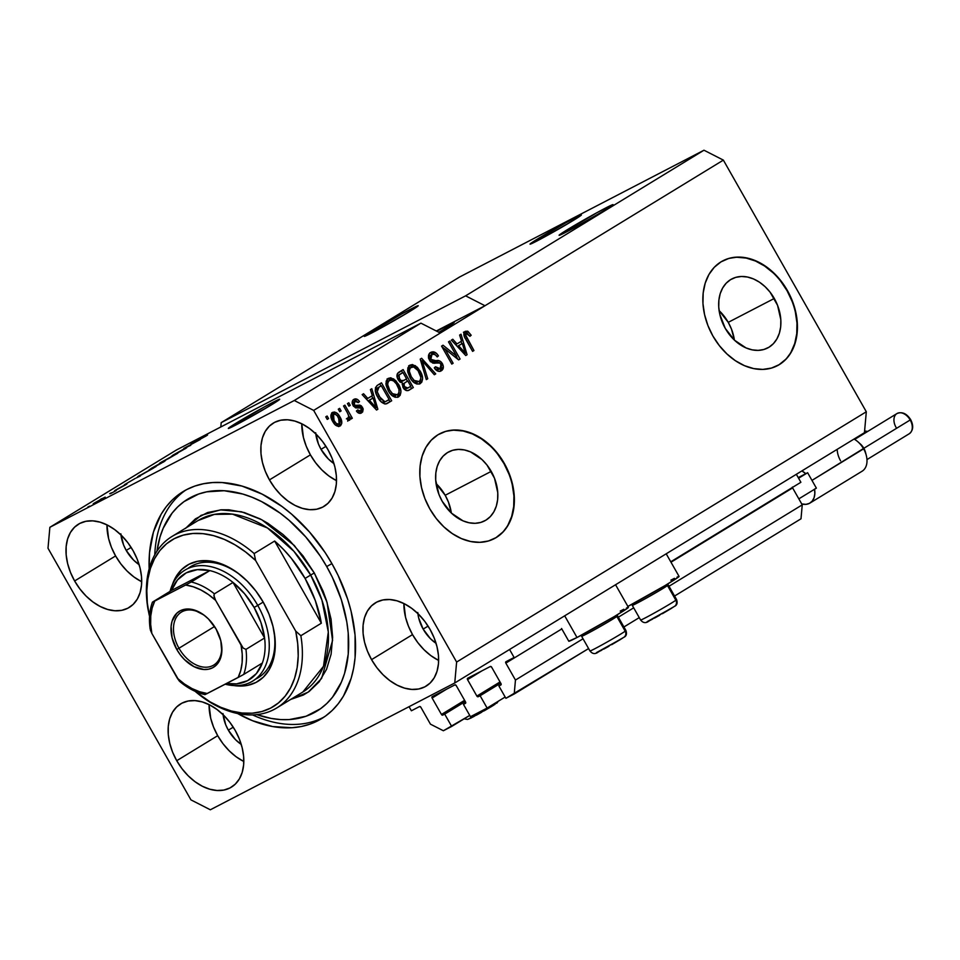 <?xml version="1.0" encoding="UTF-8"?>
<svg xmlns="http://www.w3.org/2000/svg" width="960" height="960" viewBox="0 0 960 960"><rect width="100%" height="100%" fill="white"/><g stroke="black" fill="none" stroke-linecap="round" stroke-linejoin="round"><path stroke-width="1.44" d="M509.568 649.488L514.104 657.48L505.956 661.716L514.104 657.48L509.568 649.488M670.752 561.792L800.892 482.28L796.344 474.288L800.892 482.28L670.752 561.792M505.836 663.108A1.188 0.792 58.6 0 1 505.956 661.716L505.836 663.108L515.46 680.052L583.032 638.772L515.46 680.052L514.212 693.996L588.6 648.564L505.896 698.316L498.888 685.992L500.904 684.948A1.188 0.792 58.6 0 1 500.832 684.984L500.904 684.948A1.188 0.792 58.6 0 0 500.964 683.592L491.628 667.152L500.964 683.592L501.06 684.768L498.888 685.992L505.896 698.316L514.212 693.996L515.46 680.052L505.836 663.108L561.804 628.92L505.836 663.108M792.444 487.452A1.188 0.792 -121.4 0 0 792.612 487.908L670.992 562.212L792.612 487.908L792.408 487.068M618.36 617.196L633.684 607.824L618.36 617.196M669.012 586.248L802.248 504.852L792.612 487.908L802.248 504.852L669.012 586.248M623.916 626.976L639.252 617.616L623.916 626.976M674.568 596.04L801 518.796L802.248 504.852L801 518.796L674.568 596.04M490.332 666.492A1.188 0.792 58.6 0 1 491.628 667.152L490.332 666.492L467.664 678.252L490.332 666.492M467.544 679.644A1.188 0.792 58.6 0 1 467.664 678.252L467.544 679.644L476.88 696.084L500.028 681.936L476.88 696.084L467.544 679.644L481.98 670.824L467.544 679.644M478.164 696.744A1.188 0.792 58.6 0 1 476.88 696.084L477.852 696.804L480.12 695.736L500.712 683.148L480.12 695.736L487.116 708.06L505.164 697.032L487.116 708.06L480.12 695.736L478.164 696.744L500.64 683.016L478.164 696.744M470.472 716.7L487.116 708.06L470.472 716.7L463.464 704.376L465.708 703.008L463.464 704.376L465.48 703.32L463.464 704.376L470.472 716.7M465.54 701.964A1.188 0.792 58.6 0 1 465.42 703.356L465.54 701.964L456.204 685.536L465.54 701.964M454.908 684.876A1.188 0.792 58.6 0 1 456.204 685.536L454.908 684.876L432.24 696.636L454.908 684.876M432.12 698.028A1.188 0.792 58.6 0 1 432.24 696.636L432.12 698.028L441.456 714.456L464.604 700.32L441.456 714.456L432.12 698.028L446.556 689.208L432.12 698.028M442.74 715.116A1.188 0.792 58.6 0 1 441.456 714.456L442.428 715.188L444.696 714.108L465.288 701.532L444.696 714.108L451.692 726.432L469.74 715.416L443.376 730.752L430.452 724.164L420.828 707.208L430.452 724.164L443.376 730.752L451.692 726.432L444.696 714.108L442.74 715.116L465.216 701.388L442.74 715.116M419.532 706.548A1.188 0.792 58.6 0 1 420.828 707.208L419.532 706.548L411.384 710.784L409.056 706.68L411.384 710.784L419.532 706.548M537.984 238.74A29.556 1.032 150.4 0 1 565.596 222.852A29.556 1.032 150.4 0 1 581.388 214.956A29.556 1.032 150.4 0 1 573.408 220.356L545.268 236.544L530.004 244.092L566.124 222.552L581.016 214.992L573.408 220.356A29.556 1.032 150.4 0 1 545.796 236.256A29.556 1.032 150.4 0 1 530.004 244.152A29.556 1.032 150.4 0 1 537.984 238.74L538.74 240.06L537.984 238.74M236.304 423.036A29.556 1.032 150.4 0 1 263.916 407.148A29.556 1.032 150.4 0 1 279.708 399.252A29.556 1.032 150.4 0 1 271.728 404.664L243.588 420.84L228.324 428.388L264.444 406.86L279.348 399.288L271.728 404.664A29.556 1.032 150.4 0 1 244.116 420.552A29.556 1.032 150.4 0 1 228.324 428.448A29.556 1.032 150.4 0 1 236.304 423.036L237.06 424.356L236.304 423.036M719.028 310.56L728.244 322.344L731.52 329.232L734.412 340.116A38.892 28.692 62.6 0 0 728.244 322.344L774.288 298.464A38.892 28.692 -117.4 0 1 767.7 347.952A38.892 28.692 -117.4 0 1 725.28 328.404L719.796 314.328L718.74 307.104L718.884 300.12L720.204 293.652L722.676 287.94L726.18 283.212L730.584 279.636L735.744 277.368L741.432 276.48L747.444 277.02L753.54 278.952L759.504 282.204L765.084 286.668L770.076 292.152L777.564 305.34L780.828 319.752L780.696 326.736L779.364 333.216L776.904 338.916L773.4 343.656L768.984 347.22L763.836 349.5L758.148 350.376L752.136 349.848L746.028 347.916L734.496 340.2L725.28 328.404A38.892 28.692 -117.4 0 1 731.88 278.916A38.892 28.692 -117.4 0 1 774.288 298.464L728.244 322.344A38.892 28.692 62.6 0 0 719.112 310.632M435.972 483.48L445.188 495.276L448.464 502.152L451.356 513.036A38.892 28.692 62.6 0 0 445.188 495.276L491.232 471.384A38.892 28.692 -117.4 0 1 484.644 520.872A38.892 28.692 -117.4 0 1 442.224 501.324L438.948 494.448L435.684 480.024L435.828 473.04L437.148 466.572L439.62 460.86L443.124 456.132L447.528 452.556L452.688 450.288L458.376 449.4L464.388 449.94L470.484 451.872L482.028 459.588L487.02 465.072L494.508 478.26L497.772 492.684L497.64 499.668L496.308 506.136L493.848 511.848L490.344 516.576L485.928 520.152L480.78 522.42L475.092 523.308L469.08 522.768L462.972 520.836L451.44 513.12L442.224 501.324A38.892 28.692 -117.4 0 1 448.824 451.836A38.892 28.692 -117.4 0 1 491.232 471.384L445.188 495.276A38.892 28.692 62.6 0 0 436.056 483.552M494.088 538.74A59.1 43.596 62.6 0 0 503.976 463.596L504.324 463.416A59.1 43.596 -117.4 0 1 494.304 538.632A59.1 43.596 -117.4 0 1 429.84 508.92L424.86 498.468L421.512 487.536L419.904 476.556L420.12 465.948L422.136 456.108L425.88 447.432L431.208 440.232L437.904 434.808L445.74 431.364L454.38 430.008L463.524 430.824L472.788 433.764L481.848 438.72L490.332 445.5L497.916 453.84L504.324 463.416L509.304 473.868L512.664 484.8L514.26 495.78L514.056 506.4L512.04 516.228L508.296 524.916L502.968 532.104L496.26 537.528L488.436 540.984L479.784 542.328L470.652 541.512L461.376 538.572L452.328 533.616L443.844 526.848L436.248 518.508L429.84 508.92A59.1 43.596 -117.4 0 1 439.872 433.704A59.1 43.596 -117.4 0 1 504.324 463.416L503.976 463.596A59.1 43.596 62.6 0 0 439.668 433.812M777.144 365.82A59.1 43.596 62.6 0 0 787.032 290.676L787.38 290.496A59.1 43.596 -117.4 0 1 777.36 365.712A59.1 43.596 -117.4 0 1 712.896 336L707.916 325.548L704.568 314.616L702.96 303.636L703.176 293.016L705.192 283.188L708.936 274.5L714.264 267.312L720.96 261.888L728.796 258.432L737.436 257.088L746.58 257.904L755.844 260.844L764.904 265.8L773.388 272.568L780.972 280.908L787.38 290.496L792.36 300.948L795.72 311.88L797.316 322.86L797.112 333.468L795.096 343.308L791.352 351.984L786.024 359.184L779.316 364.608L771.492 368.052L762.84 369.408L753.708 368.592L744.432 365.652L735.384 360.696L726.9 353.916L719.304 345.576L712.896 336A59.1 43.596 -117.4 0 1 722.928 260.784A59.1 43.596 -117.4 0 1 787.38 290.496L787.032 290.676A59.1 43.596 62.6 0 0 722.724 260.892M567.468 229.62A31.032 1.08 150.4 0 1 596.46 212.928A31.032 1.08 150.4 0 1 613.044 204.636A31.032 1.08 150.4 0 1 604.668 210.324L575.124 227.316L559.092 235.236L597.012 212.628L612.66 204.672L604.668 210.324A31.032 1.08 150.4 0 1 575.676 227.004A31.032 1.08 150.4 0 1 559.092 235.296A31.032 1.08 150.4 0 1 567.468 229.62L568.26 231L567.468 229.62M372.648 330.696A31.032 1.08 150.4 0 1 401.64 314.004A31.032 1.08 150.4 0 1 418.224 305.712A31.032 1.08 150.4 0 1 409.848 311.4L380.292 328.392L364.272 336.312L402.192 313.704L417.84 305.748L409.848 311.4A31.032 1.08 150.4 0 1 380.856 328.08A31.032 1.08 150.4 0 1 364.272 336.372A31.032 1.08 150.4 0 1 372.648 330.696L373.44 332.076L372.648 330.696M436.728 331.212A31.032 1.08 150.4 0 1 454.2 322.44A31.032 1.08 150.4 0 1 445.824 328.116L438.84 332.292A31.032 1.08 150.4 0 0 445.824 328.116L453.816 322.476L436.728 331.212M335.988 480.384L328.716 475.848L321.852 469.92L315.672 462.84L310.416 454.86L306.276 446.304L303.432 437.496L301.776 423.78A48.756 32.88 -121.4 0 0 310.416 454.86L269.448 479.892A48.756 32.88 58.6 0 1 273.252 423.12A48.756 32.88 58.6 0 1 327.888 449.568L332.028 458.124L334.884 466.932L336.336 475.656L336.348 483.972L334.92 491.532L332.088 498.072L327.972 503.328L322.74 507.096L316.572 509.244L309.72 509.676L302.448 508.38L295.02 505.404L287.748 500.868L280.884 494.952L274.704 487.86L269.448 479.892L265.308 471.336L262.464 462.516L261 453.792L260.988 445.488L262.416 437.916L265.248 431.388L269.364 426.132L274.596 422.352L280.764 420.216L287.616 419.784L294.888 421.08L302.316 424.044L309.6 428.58L316.452 434.508L322.632 441.588L327.888 449.568A48.756 32.88 58.6 0 1 324.084 506.34A48.756 32.88 58.6 0 1 269.448 479.892L310.416 454.86A48.756 32.88 -121.4 0 0 336.528 480.648M141.168 581.46L133.884 576.924L127.02 570.996L120.852 563.916L115.596 555.936L111.456 547.38L108.6 538.572L106.956 524.856A48.756 32.88 -121.4 0 0 115.596 555.936L74.616 580.968A48.756 32.88 58.6 0 1 78.42 524.196A48.756 32.88 58.6 0 1 133.068 550.644L137.208 559.2L140.052 568.008L141.516 576.732L141.528 585.048L140.1 592.608L137.268 599.148L133.152 604.404L127.92 608.172L121.752 610.32L114.9 610.752L107.628 609.456L100.2 606.48L92.916 601.944L86.052 596.028L79.884 588.936L74.616 580.968L70.488 572.412L67.632 563.592L66.18 554.868L66.156 546.564L67.596 538.992L70.428 532.464L74.532 527.208L79.776 523.428L85.944 521.292L92.796 520.86L100.068 522.156L107.484 525.12L114.768 529.656L121.632 535.584L127.812 542.664L133.068 550.644A48.756 32.88 58.6 0 1 129.264 607.416A48.756 32.88 58.6 0 1 74.616 580.968L115.596 555.936A48.756 32.88 -121.4 0 0 141.696 581.724M243.288 761.208L236.004 756.672L229.14 750.744L222.96 743.664L217.704 735.684L213.576 727.128L210.72 718.32L209.076 704.604A48.756 32.88 -121.4 0 0 217.704 735.684L176.736 760.716A48.756 32.88 58.6 0 1 180.54 703.944A48.756 32.88 58.6 0 1 235.188 730.392L239.316 738.948L242.172 747.768L243.636 756.492L243.648 764.796L242.208 772.368L239.376 778.896L235.272 784.152L230.028 787.932L223.86 790.068L217.008 790.5L209.736 789.204L202.32 786.24L195.036 781.704L188.172 775.776L181.992 768.696L176.736 760.716L172.596 752.16L169.752 743.352L168.288 734.628L168.276 726.312L169.716 718.752L172.536 712.212L176.652 706.956L181.884 703.188L188.052 701.04L194.904 700.608L202.176 701.904L209.604 704.88L216.888 709.416L223.752 715.332L229.92 722.424L235.188 730.392A48.756 32.88 58.6 0 1 231.384 787.164A48.756 32.88 58.6 0 1 176.736 760.716L217.704 735.684A48.756 32.88 -121.4 0 0 243.816 761.472M438.108 660.132L430.824 655.596L423.96 649.668L417.78 642.588L412.524 634.608L408.396 626.052L405.54 617.244L403.896 603.528A48.756 32.88 -121.4 0 0 412.524 634.608L371.556 659.64A48.756 32.88 58.6 0 1 375.36 602.868A48.756 32.88 58.6 0 1 430.008 629.316L434.136 637.872L436.992 646.692L438.456 655.416L438.468 663.72L437.028 671.292L434.208 677.82L430.092 683.076L424.848 686.856L418.692 688.992L411.84 689.424L404.556 688.128L397.14 685.164L389.856 680.628L382.992 674.7L376.812 667.62L371.556 659.64L367.428 651.084L364.572 642.276L363.108 633.552L363.096 625.236L364.536 617.676L367.356 611.136L371.472 605.88L376.716 602.112L382.872 599.964L389.724 599.532L397.008 600.828L404.424 603.804L411.708 608.34L418.572 614.256L424.752 621.348L430.008 629.316A48.756 32.88 58.6 0 1 426.204 686.088A48.756 32.88 58.6 0 1 371.556 659.64L412.524 634.608A48.756 32.88 -121.4 0 0 438.636 660.396M627.876 606.432A34.284 1.188 -29.6 0 0 660.744 588.108A34.284 1.188 -29.6 0 0 679.068 576.42L666.204 553.788M561.564 628.488L568.8 641.232A34.284 1.188 -29.6 0 0 577.008 637.5L564.684 615.816L577.008 637.5L614.544 616.416L627.684 608.112L628.404 607.428L626.424 608.028M149.16 568.788A132.984 89.664 58.6 0 1 182.988 491.664A132.984 89.664 58.6 0 1 332.016 563.796L338.064 575.316L347.64 599.112L351.072 611.16L355.056 634.956L355.092 657.612L353.616 668.232L351.18 678.252L343.464 696.072L338.268 703.716L332.244 710.412L325.452 716.088L317.964 720.696L309.828 724.188L301.152 726.54L291.996 727.728L272.64 726.54L252.492 720.696L237.576 713.52A132.984 89.664 58.6 0 0 321.636 718.62A132.984 89.664 58.6 0 0 332.016 563.796L325.2 552.66L309.528 532.032L291.66 514.2L282.108 506.556L262.248 494.196L242.016 486.084L222.168 482.556L212.628 482.556L203.484 483.744L194.796 486.084L186.672 489.588L179.172 494.196L172.38 499.872L166.356 506.568L161.16 514.2L153.456 532.032L149.544 552.672L149.16 568.788M417.78 612.492L418.704 618.048L423.156 629.1L430.428 638.688L436.08 643.356A31.032 20.928 58.6 0 1 423.156 629.1L428.064 626.1L423.156 629.1A31.032 20.928 58.6 0 1 417.888 613.596M222.96 713.568L225.696 724.728L228.336 730.176L235.608 739.764L241.248 744.432A31.032 20.928 58.6 0 1 228.336 730.176L233.244 727.176L228.336 730.176A31.032 20.928 58.6 0 1 223.068 714.672M120.84 533.82L123.588 544.98L126.216 550.428L133.5 560.004L139.14 564.684A31.032 20.928 58.6 0 1 126.216 550.428L131.124 547.428L126.216 550.428A31.032 20.928 58.6 0 1 120.96 534.912M315.66 432.744L318.408 443.904L321.036 449.352L328.32 458.928L333.96 463.608A31.032 20.928 58.6 0 1 321.036 449.352L325.956 446.352L321.036 449.352A31.032 20.928 58.6 0 1 315.78 433.836M221.196 422.64L465.612 295.836L703.98 150.216L459.564 277.02L221.196 422.64L459.564 277.02L703.98 150.216L465.612 295.836L484.992 305.736L723.36 160.116L703.98 150.216L723.36 160.116L313.668 410.4L456.624 662.052L866.316 411.768L723.36 160.116L866.316 411.768L456.624 662.052L454.752 682.98L210.336 809.784L190.956 799.884L48 548.232L49.872 527.304L294.288 400.5L420.924 323.148L176.508 449.952L49.872 527.304L176.508 449.952L420.924 323.148L294.288 400.5L313.668 410.4L440.304 333.036L420.924 323.148L440.304 333.036L484.992 305.736L436.296 330.996L484.992 305.736L465.612 295.836L221.196 422.64L220.812 426.96L221.196 422.64M192.36 443.508L205.824 436.128C208.056 434.76 208.188 434.568 206.208 435.588L192.864 442.884C190.428 444.372 190.272 444.576 192.36 443.508C190.272 444.576 190.428 444.372 192.864 442.884M190.764 445.32L183.876 448.38L200.172 439.572L183.876 448.38L190.764 445.32M184.788 448.98C187.74 447.12 187.284 447.192 183.444 449.208L171.228 456.468L186.804 447.612M163.128 462.216C166.068 460.356 165.612 460.428 161.772 462.444L149.052 469.944L165.144 460.848M135.216 478.452L124.416 484.704L135.216 478.452M89.616 506.124L87.852 507.048L89.616 506.124M95.664 502.692L103.884 498.096C105.984 496.764 105.648 496.836 102.852 498.3L94.548 502.944C92.424 504.276 92.808 504.192 95.664 502.692C92.808 504.192 92.424 504.276 94.548 502.944M102.144 498.48L100.38 499.392L102.144 498.48M110.472 493.656L116.16 490.584L110.472 493.656M111.456 492.792L109.692 493.704L111.456 492.792M115.824 490.212L125.508 484.884C127.308 483.78 127.452 483.612 125.94 484.38L116.112 489.768C114.192 490.944 114.096 491.088 115.824 490.212C114.096 491.088 114.192 490.944 116.112 489.768M139.872 475.26C136.836 477.168 137.268 477.096 141.18 475.044L156.108 466.488L137.7 476.7M165.9 459.972L177.78 453.252L161.376 462.132C158.868 463.656 158.772 463.836 161.064 462.648L165.768 460.104M864.444 432.696L454.752 682.98L864.444 432.696L866.316 411.768L864.444 432.696M456.636 356.172L448.5 341.868L449.856 341.04L460.068 359.016L458.628 359.892L444.984 348.924L453.132 363.252L451.776 364.08L441.564 346.104L443.016 345.216L456.636 356.172L443.016 345.216L441.564 346.104L451.776 364.08L453.132 363.252L444.984 348.924L458.628 359.892L460.068 359.016L449.856 341.04L448.5 341.868L456.636 356.172L455.028 357L456.636 356.172M430.344 355.344L431.712 354.636C433.716 353.64 435.552 354.396 437.22 356.928L438.444 355.872C436.116 352.164 433.512 351.024 430.632 352.464C428.196 354.084 427.824 356.664 429.504 360.204L428.496 355.596L429.888 353.004L433.428 351.816L436.812 353.688L438.444 355.872L437.22 356.928L435.36 354.84L433.068 354.18L430.836 355.38L430.368 358.26L432.648 360.96L438.504 360.552L441.036 361.824L443.316 366.288L442.044 370.248L439.62 371.376L437.652 371.076L434.292 367.836L435.516 366.78L438.228 369.084L440.556 368.376L441.468 365.64L439.932 363.024L432.72 363.084L429.504 360.204L433.956 363.264L439.5 362.748L440.964 364.308L440.112 368.688L438.348 369.6M426.324 379.62L420.216 359.136L421.62 358.284L435.732 373.884L434.34 374.736L422.184 360.768L427.74 378.768L426.324 379.62L427.74 378.768L422.184 360.768L434.34 374.736L435.732 373.884L421.62 358.284L420.216 359.136L426.324 379.62M409.284 365.568L413.532 366.552L415.296 365.628L409.86 365.16L412.452 364.548L417.36 367.284L421.008 372.684L422.604 378.048L421.836 382.068L419.712 383.916L416.748 384.012L413.076 381.732L409.92 377.52L407.784 372.096L407.844 367.884L409.86 365.16L407.58 370.248L409.92 377.52C412.788 382.8 416.256 384.828 420.324 383.604C423.384 380.448 423.312 376.236 420.12 370.992L415.296 365.628L413.532 366.552L414.612 367.32M387.624 378.804L391.86 379.788L393.636 378.864L388.188 378.396L390.78 377.784L395.688 380.52L399.348 385.92L400.932 391.284L400.164 395.316L398.04 397.152L395.076 397.26L391.416 394.98L388.248 390.756L386.124 385.332L386.172 381.12L388.188 378.396L385.908 383.484L388.248 390.756C391.128 396.036 394.596 398.064 398.652 396.84C401.712 393.684 401.652 389.472 398.46 384.228L393.636 378.864L391.86 379.788L392.94 380.556M372.312 395.64L370.404 389.58L371.808 388.716L377.856 409.236L376.536 410.04L362.16 394.608L363.576 393.744L367.764 398.424L372.312 395.64L367.764 398.424L363.576 393.744L362.16 394.608L376.536 410.04L377.856 409.236L371.808 388.716L370.404 389.58L372.312 395.64M327.228 419.412L325.764 416.844L327.12 416.016L328.584 418.584L327.228 419.412L328.584 418.584L327.12 416.016L325.764 416.844L327.228 419.412M332.772 421.548L330.876 415.188L332.076 412.716L334.464 412.008L337.596 413.712L339.636 416.376L341.784 423.252L340.596 425.664L338.232 426.384L335.136 424.74L332.772 421.548C334.8 425.376 337.272 426.852 340.176 425.964C342.372 423.708 342.3 420.708 339.972 416.964C337.944 413.064 335.448 411.552 332.496 412.416C330.288 414.72 330.384 417.768 332.772 421.548M339.756 411.756L338.292 409.188L339.648 408.36L341.112 410.928L339.756 411.756L341.112 410.928L339.648 408.36L338.292 409.188L339.756 411.756M347.388 412.764L343.548 405.984L344.892 405.156L352.32 418.236L350.964 419.052L349.788 416.976L349.776 420.024L347.82 420.348L347.268 418.176L348.492 417.72L348.852 416.376L347.388 412.764L348.672 415.584L348.324 417.84L347.268 418.176L347.82 420.348L349.5 420.264L349.788 416.976L350.964 419.052L352.32 418.236L344.892 405.156L343.548 405.984L347.388 412.764M348.9 406.176L347.436 403.608L348.792 402.78L350.244 405.348L348.9 406.176L350.244 405.348L348.792 402.78L347.436 403.608L348.9 406.176M353.34 402.06L354.864 401.268L358.284 402.636L359.508 401.58C357.756 399.06 355.884 398.316 353.892 399.348C351.96 400.656 351.696 402.72 353.088 405.516L352.188 402.768L352.8 400.344L355.248 398.856L357.852 399.756L359.508 401.58L358.284 402.636L356.64 401.1L355.26 401.076L354.06 402.096L354.036 403.908L355.236 405.372L359.844 405.132L361.344 405.852L363.192 408.948L362.652 411.96L360.384 413.328L358.236 412.896L356.424 411L357.648 409.944L359.052 411.204L360.528 411.012L361.476 410.016L361.116 408.072L355.536 407.856L353.088 405.516L358.332 407.736L360.276 407.556L361.32 408.384L360.528 411.012L358.608 412.02L360.252 411.156M377.82 397.284L375.648 392.184L375.432 387.78L377.052 385.56L381.468 382.812L391.68 400.788L386.916 403.62L384.6 403.908L381.252 401.892L377.82 397.284C379.788 401.244 382.416 403.464 385.74 403.968L391.68 400.788L381.468 382.812L377.616 385.164C374.496 388.068 374.568 392.1 377.82 397.284M398.172 379.716L396.972 376.26L397.416 373.62L403.128 369.576L413.34 387.552L408.588 390.396L406.116 390.468L402.864 387.12L402.468 383.028L400.056 382.08L398.172 379.716L402.468 383.028L403.164 387.684C405.06 390.564 407.1 391.344 409.308 390.024L413.34 387.552L403.128 369.576L399.12 372.036C396.612 373.596 396.3 376.164 398.172 379.716M461.532 341.136L459.624 335.076L461.028 334.212L467.076 354.732L465.756 355.536L451.38 340.104L452.784 339.24L456.984 343.92L461.532 341.136L456.984 343.92L452.784 339.24L451.38 340.104L465.756 355.536L467.076 354.732L461.028 334.212L459.624 335.076L461.532 341.136M463.428 332.268L466.188 332.292L467.952 331.38L465.192 331.344L467.592 331.176L471.192 335.232L469.968 336.3L467.076 333.312L465.636 335.004L473.952 350.532L472.596 351.36L464.232 336.156L463.8 333.708L465.192 331.344C463.32 333.312 463.476 335.916 465.66 339.156L472.596 351.36L473.952 350.532L465.744 335.676L466.44 333.432L464.556 334.404L466.332 333.492L469.968 336.3L471.192 335.232L467.952 331.38L466.188 332.292L467.52 333.432M210.336 809.784L454.752 682.98L456.624 662.052L313.668 410.4L294.288 400.5L49.872 527.304L48 548.232L190.956 799.884L210.336 809.784M327.168 419.316L328.584 418.584L327.168 419.316M331.86 412.92L335.484 414.312M338.568 417.696L339.972 416.964L338.568 417.696M340.008 422.676L339.048 426.372M335.832 414.636L331.644 412.956M334.848 413.808L333.78 413.22M338.82 426.588L339.9 424.752L339.9 422.052M335.388 424.968L337.38 424.992L335.244 424.908M330.876 416.808L331.896 415.152M331.98 415.104L333.516 414.312C335.58 413.904 337.284 415.068 338.628 417.804L339.156 424.068C337.092 424.488 335.388 423.324 334.056 420.6L332.652 421.32L334.056 420.6L333.516 414.312L330.9 416.652M338.928 424.188L337.38 424.992M333.516 414.312L332.628 416.316L333.828 420.192L336.3 423.504L339 424.152L337.248 425.064M339.696 411.66L341.112 410.928L339.696 411.66M348.804 416.064L349.416 417.156L348.804 416.064M350.916 418.956L352.32 418.236L350.916 418.956M348.6 417.588L349.788 416.976L348.6 417.588M348.192 420.6L348.012 417.888L347.724 421.188M348.324 417.84L347.268 418.176M347.316 418.368L348.06 417.984M348.84 406.08L350.244 405.348L348.84 406.08M353.28 399.804L356.52 401.064L353.112 399.84M353.472 406.284L356.928 405.312L353.544 406.248L355.236 405.372L354.252 404.376L352.86 405.096L354.252 404.376L355.008 401.196L353.232 402.108M354.864 401.268L352.224 403.152M360.528 411.012L357.648 409.944L356.424 411C358.068 413.292 359.808 413.916 361.644 412.848L362.532 407.292L361.08 408.036L362.532 407.292L356.928 405.312L355.152 406.224L360.756 408.204M361.452 410.064L360.48 413.316M357.36 412.152L358.608 412.02M357.144 401.736L356.496 401.04M355.68 400.38L355.02 400.02M358.764 411.936L357.276 412.128M360.408 413.376L361.416 409.872M360.504 407.808L358.836 406.308L356.4 406.056M356.592 406.044L353.58 406.32M352.14 403.416L353.088 402.192M371.892 395.904L372.588 398.256L371.892 395.904M375.492 408.108L375.828 409.272L375.492 408.108M376.464 409.956L377.856 409.236L376.464 409.956M366.384 399.132L367.764 398.424L366.384 399.132M368.04 400.92L373.068 398.016L376.14 407.76L374.988 408.36L376.14 407.76L373.296 404.52L372.024 405.18L373.296 404.52L369.408 400.248L368.064 400.944L373.068 398.016L368.04 400.92M379.764 383.856L380.94 385.932L379.764 383.856M388.776 399.732L389.904 401.712L391.68 400.788L386.532 403.776L389.904 401.712L388.776 399.732M386.736 403.692L387.996 403.032L386.736 403.692M384.588 402.108L381.348 402.06M375.24 391.164L376.248 388.8L381.3 385.752L389.124 399.516L384.504 402.156M381.564 402.18L383.016 402.6L386.844 400.92L385.068 401.832M386.844 400.92L389.124 399.516L381.3 385.752L377.208 388.08L378.972 387.168L377.28 388.884L377.22 391.776L380.796 398.94L384.792 401.688L379.188 396.48L377.784 397.212L379.188 396.48L377.22 391.776L375.744 392.532L377.22 391.776L378.972 387.168L375.3 390.444M397.044 384.96L398.46 384.228L397.044 384.96M397.464 397.344L398.724 395.532L399.132 391.872L397.476 397.332M393.264 380.832L388.992 378.708M387.648 378.792L387.012 379.008M395.412 395.808L391.956 395.508M385.968 384.324L387.84 381.288L385.968 384.324M397.452 394.752L399.048 392.436L398.928 389.316L396.36 383.844L393.612 380.94L390.864 380.04L387.624 381.408L389.388 380.496L388.02 382.176L387.72 384.684L389.64 389.976L388.224 390.708L389.64 389.976L392.508 393.696L390.948 394.512L392.508 393.696L395.04 395.088L397.452 394.752L392.508 393.696L389.64 389.976C387.204 386.052 387.12 382.884 389.388 380.496C392.412 379.596 394.968 381.108 397.08 385.02C399.648 389.04 399.768 392.28 397.452 394.752L397.152 394.908M392.064 395.568L395.508 395.76M389.388 380.496L387.996 381.216M401.436 370.62L402.612 372.696L401.436 370.62M406.2 379.02L407.388 381.096L406.2 379.02M410.448 386.496L411.576 388.476L413.34 387.552L408.156 390.564L411.576 388.476L410.448 386.496M408.564 390.408L409.308 390.024L408.564 390.408M402.024 381.408L399.96 381.84M397.032 376.908L398.184 375.276L402.972 372.504L406.548 378.816L401.904 381.468L399.672 381.732M406.068 388.968L404.064 389.1M402.156 384.588L407.748 380.916L410.796 386.28L407.892 388.02L404.34 386.568L402.948 387.288L404.34 386.568L404.124 383.364L402.228 384.456M404.292 389.208L407.892 388.02M404.124 383.364L402.348 384.276L404.124 383.364L403.944 385.728L405.84 388.188L407.316 388.284L410.796 386.28L407.748 380.916L404.124 383.364M404.052 380.34L406.548 378.816L402.972 372.504L397.332 376.092L399.096 375.18L399.072 377.94L401.088 380.628L404.052 380.34C402.456 381.516 400.944 381.036 399.516 378.876L398.112 379.608L399.516 378.876L399.096 375.18L397.056 376.788M418.716 371.724L420.12 370.992L418.716 371.724M419.124 384.108L420.396 382.296L420.804 378.636L419.148 384.096M414.924 367.584L410.664 365.46M409.32 365.556L408.672 365.772M417.084 382.572L413.628 382.272M407.64 371.088L409.512 368.052L407.64 371.088M411.06 367.248L409.284 368.172L411.06 367.248L409.692 368.94L409.392 371.448L411.312 376.74L409.896 377.472L411.312 376.74L414.18 380.46L412.62 381.276L414.18 380.46L416.7 381.852L419.124 381.516L414.18 380.46L411.312 376.74C408.876 372.816 408.792 369.648 411.06 367.248C414.072 366.348 416.64 367.86 418.752 371.784C421.32 375.804 421.44 379.044 419.124 381.516L418.824 381.672M413.736 382.32L417.18 382.524M409.668 367.98L413.628 366.948L418.032 370.608L420.804 377.196L420.54 379.788L419.124 381.516M420.432 359.844L421.56 361.092L420.432 359.844M434.256 374.64L435.732 373.884L434.256 374.64M420.9 361.44L422.184 360.768L420.9 361.44M421.86 364.656L423.228 363.948L421.86 364.656M426.288 379.512L427.74 378.768L426.288 379.512M430.092 352.836L435.132 354.696L432.984 353.112L429.78 352.932M430.692 361.812L436.02 360.732L430.824 359.328L429.42 360.048L430.824 359.328L431.94 354.504L430.176 355.428M431.712 354.636L428.52 357.432L430.26 355.38M440.112 368.688L435.516 366.78L434.292 367.836C436.428 371.136 438.78 372.108 441.348 370.764L440.736 371.076L441.348 370.764C443.604 369.216 443.94 366.804 442.332 363.528L440.928 364.26L442.332 363.528C440.52 360.84 438.408 359.916 436.02 360.732L434.244 361.656L439.128 362.616M441.492 366.84L440.136 371.28M435.744 369.744L438.096 369.744M438.084 369.744L435.312 369.468M439.932 371.436L441.288 369.684L441.432 366.576M439.26 362.748L436.74 361.464L430.176 361.536M431.58 361.992L430.872 361.872M428.448 358.092L428.52 357.408M456.276 356.364L457.98 359.376L456.276 356.364M458.532 359.808L460.068 359.016L458.532 359.808M443.58 349.656L444.984 348.924L443.58 349.656M451.716 363.984L453.132 363.252L451.716 363.984M441.864 346.644L444.816 349.008L441.864 346.644M461.112 341.4L461.808 343.752L461.112 341.4M464.7 353.604L465.048 354.768L464.7 353.604M465.684 355.452L467.076 354.732L465.684 355.452M455.604 344.628L456.984 343.92L455.604 344.628M457.26 346.416L462.288 343.512L465.36 353.256L464.196 353.856L465.36 353.256L462.516 350.016L461.232 350.676L462.516 350.016L458.616 345.744L457.284 346.44L462.288 343.512L457.26 346.416M469.776 335.976L471.192 335.232L469.776 335.976M464.748 334.308L463.956 335.22M466.332 333.492L463.932 335.292M464.328 336.408L465.744 335.676L464.328 336.408M465.528 338.916L466.944 338.184L465.528 338.916M472.536 351.264L473.952 350.532L472.536 351.264M467.58 333.504L464.04 331.98M339.156 424.068L339.984 421.212L337.284 415.8L334.908 414.108L331.884 415.152M376.14 407.76L373.068 398.016L369.408 400.248L376.14 407.76M465.36 353.256L462.288 343.512L458.616 345.744L465.36 353.256M623.796 609.276L620.208 611.1M568.8 641.172L577.008 637.5A34.284 1.188 -29.6 0 0 609.936 619.14A34.284 1.188 -29.6 0 0 628.416 607.368L615.552 584.736M627.66 606.552L665.196 585.48L678.336 577.164L678.636 576.456L677.076 577.08M674.448 578.328L670.86 580.164M103.884 498.096C105.984 496.764 105.648 496.836 102.852 498.3M101.508 499.116L95.796 502.296M125.508 484.884C127.308 483.78 127.452 483.612 125.94 484.38M124.776 485.112L124.176 485.58M136.224 477.972L140.352 475.992L136.224 477.972M140.04 475.464L153.36 468.168L139.776 475.764M163.284 462.12L160.392 463.284C163.464 461.664 163.884 461.568 161.664 462.972L152.988 467.832C150.06 469.356 149.688 469.428 151.872 468.048L160.392 463.284L152.988 467.832C150.06 469.356 149.688 469.428 151.872 468.048M161.376 462.132L161.376 462.132C158.868 463.656 158.772 463.836 161.064 462.648M168.192 458.796L174.984 454.824L167.664 458.964M162.408 461.832L169.824 457.5L161.64 462.12M184.944 448.884L182.064 450.048C185.136 448.428 185.556 448.332 183.336 449.736L174.66 454.584C171.732 456.12 171.36 456.192 173.544 454.812L182.064 450.048L174.66 454.584C171.732 456.12 171.36 456.192 173.544 454.812M205.824 436.128C208.056 434.76 208.188 434.568 206.208 435.588M95.112 502.98L102.624 498.744M152.988 467.832L161.664 462.972M174.66 454.584L183.336 449.736M778.968 364.788L785.664 359.364M790.992 352.176L794.736 343.488L796.752 333.66L796.968 323.04L795.36 312.06M792.012 301.128L787.032 290.676L780.624 281.1M773.028 272.76L764.544 265.98L755.496 261.024L746.22 258.084L737.088 257.28M495.912 537.708L502.608 532.284M507.936 525.096L511.68 516.42L513.696 506.58L513.912 495.972L512.304 484.992M508.956 474.06L503.976 463.596L497.568 454.02M489.972 445.68L481.488 438.9L472.44 433.944L463.164 431.004L454.032 430.2M632.64 603.924L632.256 605.292A20.688 0.72 -29.6 0 0 647.544 597.456A20.688 0.72 -29.6 0 0 667.5 585.552L665.892 585.06L667.5 585.552A20.688 0.72 -29.6 0 0 668.208 584.868A20.688 0.72 150.4 0 1 667.5 585.552L675.852 600.24A4.728 4.5 54.1 0 1 674.712 606.228A4.728 4.5 -125.9 0 0 675.852 600.24A20.688 0.72 -29.6 0 0 676.584 599.568C677.676 602.94 677.04 605.16 674.676 606.252L649.092 620.964C645.972 623.448 643.14 623.136 640.608 620.004A20.688 0.72 -29.6 0 0 656.196 611.964A20.688 0.72 -29.6 0 0 675.852 600.24L667.5 585.552A20.688 0.72 150.4 0 1 647.856 597.276A20.688 0.72 150.4 0 1 632.268 605.316A20.688 0.72 150.4 0 1 633 604.656M673.212 607.224L647.112 621.684M647.124 621.792L652.2 619.344M654.48 618.12L659.676 615.252M662.388 613.704L671.724 608.184M675.852 600.24A20.688 0.72 150.4 0 1 657.216 611.4A20.688 0.72 150.4 0 1 640.764 620.016M498 701.412A4.728 4.5 54.1 0 1 496.536 703.332A4.728 4.5 -125.9 0 0 498 701.412M495.048 704.328L468.936 718.788M468.96 718.896L474.036 716.448M476.304 715.224L481.5 712.344M484.224 710.808L493.548 705.276M581.988 634.86L581.604 636.24A20.688 0.72 -29.6 0 0 596.892 628.404A20.688 0.72 -29.6 0 0 616.848 616.5L615.24 615.996L616.848 616.5A20.688 0.72 -29.6 0 0 617.556 615.816A20.688 0.72 150.4 0 1 616.848 616.5L625.2 631.188A4.728 4.5 54.1 0 1 624.06 637.176A4.728 4.5 -125.9 0 0 625.2 631.188A20.688 0.72 -29.6 0 0 625.932 630.516C627.024 633.888 626.388 636.108 624.024 637.2L598.44 651.9C595.32 654.396 592.488 654.084 589.956 650.952A20.688 0.72 -29.6 0 0 605.544 642.912A20.688 0.72 -29.6 0 0 625.2 631.188L616.848 616.5A20.688 0.72 150.4 0 1 597.204 628.224A20.688 0.72 150.4 0 1 581.616 636.264A20.688 0.72 150.4 0 1 582.348 635.604M622.56 638.172L596.46 652.62M596.472 652.74L601.548 650.292M603.828 649.068L609.024 646.188M611.736 644.652L621.072 639.12M625.2 631.188A20.688 0.72 150.4 0 1 606.564 642.336A20.688 0.72 150.4 0 1 590.112 650.952M244.26 578.304A65.016 43.836 -121.4 0 0 187.788 568.584M172.38 584.736A67.968 45.828 58.6 0 1 243.78 577.884A67.968 45.828 58.6 0 1 263.256 602.208L269.016 614.136L272.988 626.424L275.028 638.58L275.052 650.16L273.048 660.708L269.1 669.828L263.376 677.148L256.068 682.404L247.476 685.392L233.988 685.572A67.968 45.828 58.6 0 0 272.676 625.176A67.968 45.828 58.6 0 0 263.256 602.208L255.924 591.096L247.308 581.22L237.744 572.964L227.604 566.64L217.248 562.5L207.108 560.688L197.556 561.3L188.964 564.288L181.668 569.544L175.932 576.864L172.38 584.736M190.488 566.724A65.016 43.836 58.6 0 1 244.284 578.328M185.808 528.036L201.096 515.352L220.488 509.868L241.572 511.8L261.888 519.816L294.36 545.532L314.304 572.976L310.668 575.04L293.88 551.28L267.432 527.952L232.476 514.14L214.356 514.404L198.072 520.536L171.996 536.472A100.476 67.752 58.6 0 1 254.172 553.548L274.656 541.044A100.476 67.752 58.6 0 1 305.088 578.448A100.476 67.752 58.6 0 1 321.336 623.208L300.852 635.724A100.476 67.752 58.6 0 1 276.756 707.952A100.476 67.752 58.6 0 1 195.108 691.308A100.476 67.752 -121.4 0 0 274.2 709.404A100.476 67.752 -121.4 0 0 300.852 635.724L295.704 631.08L255.6 560.472L245.58 551.964L235.092 544.896L224.352 539.412L213.576 535.644L202.968 533.664L192.768 533.496L183.18 535.152L174.384 538.608L166.56 543.78L159.876 550.56L154.464 558.828L150.432 568.404L147.876 579.096L146.82 590.688L147.312 602.94L149.328 615.612A97.524 65.76 58.6 0 1 174.384 538.608A97.524 65.76 58.6 0 1 255.6 560.472L254.172 553.548A100.476 67.752 -121.4 0 0 174.78 534.9A100.476 67.752 -121.4 0 0 147.912 608.688A100.476 67.752 58.6 0 1 171.996 536.472M331.908 563.604L326.7 566.544A124.116 83.688 58.6 0 1 340.404 684.3A124.116 83.688 58.6 0 1 256.8 714.612L271.284 718.452L280.452 719.556L289.356 719.556L306 716.256L320.58 708.696L326.916 703.392L332.532 697.152L341.412 682.068L344.58 673.38L348.24 654.12L348.204 632.976L346.8 621.948L341.28 599.52L332.352 577.308L326.7 566.544L331.908 563.604M252.564 714.912A132.984 89.664 -121.4 0 0 324.384 716.844A132.984 89.664 58.6 0 1 252.564 714.912M276.756 707.952L302.832 692.016A100.476 67.752 -121.4 0 0 310.668 575.04L305.088 578.448L310.668 575.04A100.476 67.752 -121.4 0 0 198.072 520.536M195.228 691.356L209.94 701.796L220.692 707.268L231.468 711.036L242.064 713.028L252.264 713.196L261.864 711.54L270.66 708.084L278.472 702.912L285.156 696.132L290.568 687.864L294.6 678.288L297.168 667.596L298.212 656.004L297.72 643.752L295.704 631.08A97.524 65.76 58.6 0 1 273.048 706.752A97.524 65.76 58.6 0 1 195.228 691.356M147.912 608.688L149.328 615.612L147.912 608.688M154.764 554.82A132.984 89.664 58.6 0 1 185.832 490.032A132.984 89.664 -121.4 0 0 154.764 554.82M156.96 551.184L160.044 536.904L163.212 528.216L172.092 513.132L177.708 506.892L184.044 501.588L198.636 494.028L206.736 491.832L224.172 490.728L242.7 494.028L252.144 497.292L261.588 501.588L280.128 513.132L289.032 520.26L305.712 536.904L320.34 556.164L326.7 566.544A124.116 83.688 58.6 0 0 226.428 490.896A124.116 83.688 58.6 0 0 156.96 551.184M290.292 699.564L303.372 695.016L309.204 691.428L319.164 681.816L326.568 669.24L331.104 654.216L332.628 637.296L331.056 619.152L326.46 600.456L323.076 591.132L314.304 572.976L303.156 556.068L290.04 541.032L282.912 534.408L267.84 523.26L260.04 518.844L244.296 512.544L228.864 509.796L221.448 509.796L207.576 512.544L195.432 518.856L185.46 528.468M302.832 692.016L323.496 666.312L328.308 632.004L321.912 600.036L310.668 575.04L314.304 572.976L327.072 602.412L332.58 640.428L321.588 678.444L308.22 692.124L290.568 699.516M255.384 679.236A65.016 43.836 -121.4 0 0 272.508 624.552A65.016 43.836 58.6 0 1 258.276 677.688M321.336 623.208L315.312 600.564L305.088 578.448L291.252 558.204L283.248 549.168L274.656 541.044L321.336 623.208L274.656 541.044L254.172 553.548L255.6 560.472L295.704 631.08L300.852 635.724L321.336 623.208M207 617.592A31.032 20.928 -121.4 0 0 178.272 614.688A31.032 20.928 -121.4 0 0 178.968 648.24L176.784 649.476A32.796 22.116 58.6 0 1 176.148 613.896A32.796 22.116 58.6 0 1 206.712 617.328A32.796 22.116 58.6 0 1 216.108 629.076L220.812 640.752L221.796 652.212L220.836 657.3L216.168 665.232L212.64 667.776L208.488 669.216L203.88 669.504L193.992 666.636L184.476 659.604L180.324 654.84L176.784 649.476L172.092 637.788L171.096 626.328L172.056 621.24L176.736 613.308L180.252 610.764L184.404 609.324L189.012 609.036L193.908 609.9L203.796 614.952L208.416 618.936L216.108 629.076A32.796 22.116 58.6 0 1 220.656 640.152A32.796 22.116 58.6 0 1 208.716 669.168A32.796 22.116 58.6 0 1 176.784 649.476L178.968 648.24A31.032 20.928 58.6 0 1 181.392 612.108A31.032 20.928 58.6 0 1 207 617.592M214.536 626.508L178.968 648.24L214.536 626.508M262.344 663.036A62.052 41.844 58.6 0 1 226.644 683.448L236.508 683.88L247.56 680.688L256.392 673.56L262.344 663.036A62.052 41.844 -121.4 0 0 264.588 637.992A62.052 41.844 58.6 0 1 262.344 663.036L243.72 674.412L262.344 663.036M152.832 602.016A62.052 41.844 58.6 0 1 152.892 601.848L171.516 590.472A62.052 41.844 58.6 0 1 209.832 570.6L197.352 569.64L186.3 572.832L177.468 579.948L171.516 590.472L209.832 570.6A62.052 41.844 58.6 0 1 233.028 582.444A62.052 41.844 58.6 0 1 254.124 607.464L257.76 605.4A65.016 43.836 -121.4 0 0 208.092 566.136A65.016 43.836 -121.4 0 0 170.04 591.384A65.016 43.836 58.6 0 1 184.896 570.144A65.016 43.836 58.6 0 1 257.76 605.4L263.184 602.088L257.76 605.4A65.016 43.836 58.6 0 1 252.684 681.096A65.016 43.836 58.6 0 1 225.204 684.204A65.016 43.836 -121.4 0 0 265.728 665.304A65.016 43.836 -121.4 0 0 257.76 605.4L254.124 607.464A62.052 41.844 58.6 0 1 264.588 637.992L260.964 622.572L254.124 607.464L244.584 593.748L233.028 582.444L264.588 637.992L245.964 649.368L243.168 648.084L215.616 600.348L213.864 595.512M150.648 626.892L150.384 630.06L151.848 633.42L179.256 680.988M179.424 681.18L177.288 678.192A59.1 39.852 58.6 0 0 207.264 693.504L238.14 677.484L240.756 670.476L242.124 662.592L242.22 654.06L241.044 645.12L215.616 600.348L208.404 594.528L200.868 589.956L193.2 586.764L185.628 585.036L152.436 602.184L171.516 590.472L209.832 570.6L189.672 582.864L154.752 601.056L152.136 608.076L150.768 615.948L150.672 624.48L151.848 633.42L177.288 678.192L184.488 684.012L192.036 688.584L199.692 691.776L207.264 693.504L204.948 694.62L241.908 675.456M243.336 674.652L243.72 674.412A62.052 41.844 -121.4 0 0 245.964 649.368A62.052 41.844 58.6 0 1 243.72 674.412L238.14 677.484A59.1 39.852 58.6 0 0 241.044 645.12L243.168 648.084L245.964 649.368L264.588 637.992L233.028 582.444A62.052 41.844 -121.4 0 0 209.832 570.6L191.208 581.976A62.052 41.844 58.6 0 1 214.416 593.82L233.028 582.444L214.416 593.82A62.052 41.844 -121.4 0 0 191.208 581.976L185.628 585.036A59.1 39.852 58.6 0 1 215.616 600.348L214.14 596.964L214.116 594.108M150.384 630.06L151.848 633.42A59.1 39.852 58.6 0 1 154.752 601.056L152.988 601.944M205.404 694.296A62.052 41.844 58.6 0 1 182.208 682.452M220.56 639.78A31.032 20.928 58.6 0 1 213.744 665.064A31.032 20.928 58.6 0 1 178.968 648.24A31.032 20.928 -121.4 0 0 209.04 666.9A31.032 20.928 -121.4 0 0 220.56 639.78M909.168 418.2L910.2 419.976A11.82 7.968 58.6 0 1 909.216 433.776M814.572 489.24A19.212 12.948 58.6 0 1 809.964 503.064L862.104 471.216A19.212 12.948 -121.4 0 0 863.604 448.848A19.212 12.948 58.6 0 1 866.268 455.34L865.476 452.292A11.82 7.968 -121.4 0 0 863.832 448.308L811.968 480.396L863.604 448.848A19.212 12.948 -121.4 0 0 854.016 439.056A19.212 12.948 58.6 0 1 858.108 441.972A19.212 12.948 58.6 0 1 863.604 448.848L863.832 448.308A11.82 7.968 58.6 0 1 865.752 453.636M896.028 427.332A11.82 7.968 58.6 0 1 897.024 413.52A11.82 7.968 58.6 0 1 910.2 419.976L863.832 448.308L910.2 419.976A11.82 7.968 -121.4 0 0 896.952 413.568C902.1 411.456 906.672 413.484 910.68 419.652L910.2 419.976A11.82 7.968 -121.4 0 1 909.276 433.74C913.284 430.44 913.752 425.748 910.68 419.652M809.964 503.064A19.212 12.948 58.6 0 1 801.732 503.952L805.98 504.36L809.436 503.364L812.184 501.144L814.032 497.844L814.836 493.728L814.536 489.084M798.588 478.236L807.624 472.728L816.372 488.136L798.828 498.852L816.372 488.136L807.624 472.728L798.588 478.236M798.228 477.6L807.624 472.728L798.228 477.6M801.876 470.904L805.788 473.676A19.212 12.948 58.6 0 0 801.876 470.916M859.392 443.208A11.82 7.968 58.6 0 1 863.832 448.308A11.82 7.968 -121.4 0 0 860.448 444.072L858.108 441.972M910.26 419.844L911.112 421.608M840.576 460.8A19.212 12.948 58.6 0 1 837.18 449.34M867.372 431.64A11.82 7.968 -121.4 0 0 864.576 431.124M348.18 417.924L346.404 418.848M676.584 599.568L668.232 584.88L666.84 584.496M640.608 620.004L632.268 605.316M498.564 701.064L491.676 706.44L470.916 718.068L467.52 719.436L464.124 718.836M625.932 630.516L617.58 615.828L616.188 615.432M589.956 650.952L581.616 636.264M244.728 578.724L243.78 577.884M272.352 623.952L272.676 625.176M150.156 629.016C148.74 619.092 149.496 610.14 152.424 602.172M204.948 694.62C196.356 692.652 188.064 688.38 180.084 681.792M220.464 639.42L220.656 640.152M866.964 459.588L909.276 433.74M854.64 439.416L896.952 413.568M802.104 504.612L802.776 504.192M864.588 430.992L867.72 431.424"/></g></svg>
